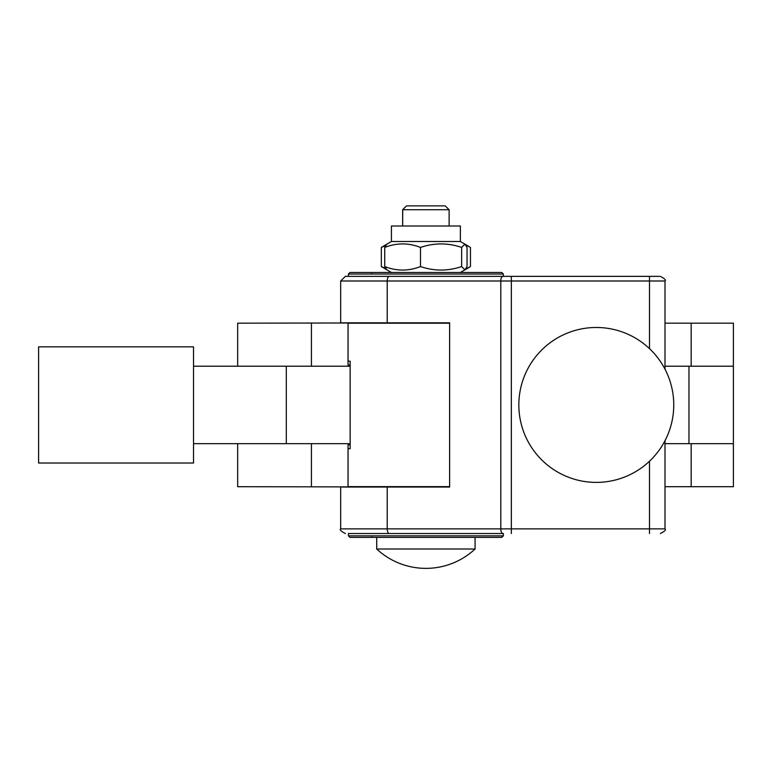<?xml version="1.0" encoding="UTF-8"?>
<svg xmlns="http://www.w3.org/2000/svg" width="772" height="772" viewBox="0 0 772 772"><rect width="100%" height="100%" fill="white"/><g stroke="black" fill="none" stroke-linecap="round" stroke-linejoin="round"><path stroke-width="1.16" d="M664.991 486.707L733.4 486.707L733.4 443.668L664.991 443.668M237.67 443.668L237.67 486.707L449.622 487.045L449.622 322.831L237.67 323.169L237.67 366.208M664.991 366.208L733.4 366.208L688.971 366.208L688.971 443.668L733.4 443.668L733.4 323.169L664.991 323.169M391.423 226.003L391.423 241.501L391.423 226.003L460.363 226.003L460.363 241.501L391.423 241.501L381.329 247.426L385.643 245.544M465.69 244.869L470.457 247.426L470.457 266.552L465.69 269.119M385.643 268.434L381.329 266.552L391.423 272.487L421.724 272.487M381.329 266.552L381.329 247.426M376.707 549.008L475.079 549.008L475.079 537.389L501.8 537.389L349.986 537.389L376.707 537.389L376.707 549.008L376.707 537.389M445.251 205.873L406.526 205.873L402.656 209.743L449.13 209.743L445.251 205.873M402.714 209.743L402.656 226.003L402.656 209.743L406.526 205.873M391.423 241.501L386.868 244.126L384.736 247.426C396.654 242.765 408.571 242.765 420.489 247.426C434.202 242.765 447.924 242.765 461.646 247.426L464.918 244.126L467.05 247.426L467.05 266.552L464.918 269.853L461.646 266.552C447.924 271.223 434.202 271.223 420.489 266.552C408.571 271.223 396.654 271.223 384.736 266.552L386.868 269.853L391.423 272.487M384.736 266.552L384.736 247.426M461.646 266.552L461.646 247.426M420.489 266.552L420.489 247.426M659.365 276.357L345.335 276.357L340.684 280.998L387.206 280.998L387.206 322.831L340.684 322.831L340.684 280.998M348.433 533.52L503.354 533.52L503.354 535.845L348.433 535.845L348.433 533.52L348.433 535.845L349.986 537.389L348.433 535.845M660.349 533.52C664.76 531.358 666.304 529.804 664.991 528.868L387.206 528.868A4.651 2.113 90 0 0 389.32 533.52L503.354 533.52M449.622 487.045L340.684 487.045L340.684 528.868C339.362 529.631 340.906 531.175 345.335 533.52M449.622 322.831L387.206 322.831M371.747 536.337L371.67 535.845M503.354 274.031L348.433 274.031L348.433 276.357L348.433 274.031L349.986 272.487L501.8 272.487L503.354 274.031L503.354 276.357M371.747 273.539L371.67 274.031M350.15 365.05L348.047 365.05L348.047 361.171L350.15 361.171L350.15 448.696L348.047 448.696L348.047 444.826L350.15 444.826M348.047 361.171L348.047 323.217L348.047 361.171L350.15 361.171M350.15 448.696L348.047 448.696L348.047 486.659L348.047 448.696M449.622 323.217L348.047 323.217M348.047 486.659L449.622 486.659M193.521 463.026L38.6 463.026L38.6 346.84L193.521 346.84L193.521 463.026M193.521 366.208L286.306 366.208L286.306 443.668L193.521 443.668M350.15 443.668L286.306 443.668M286.306 366.208L350.15 366.208M311.425 323.169L311.425 366.208M691.172 323.169L691.172 366.208M311.425 443.668L311.425 486.707M691.172 443.668L691.172 486.707M387.206 487.045L387.206 528.868L340.684 528.868M389.32 276.357A4.651 2.113 -90 0 0 387.206 280.998L500.796 280.998L500.796 528.868A4.651 2.113 90 0 0 502.91 533.52M502.91 276.357A4.651 2.113 -90 0 0 500.796 280.998L511.344 280.998L511.344 533.52M649.503 533.52L649.503 461.231M511.344 276.357L511.344 280.998L649.503 280.998L649.503 348.635M649.503 276.357L649.503 280.998L664.991 280.998C666.313 280.226 664.769 278.682 660.349 276.357M460.363 241.501L468.652 246.287M460.363 272.487L468.652 267.691M376.717 549.017A72.153 72.153 0 0 0 475.079 549.008M449.13 226.003L449.13 209.743M596.302 327.482A77.461 77.461 0 0 0 518.842 404.933A77.461 77.461 0 0 0 596.302 482.394A77.461 77.461 0 0 0 673.753 404.933A77.461 77.461 0 0 0 596.302 327.482M664.991 528.868L664.991 440.725M664.991 369.141L664.991 280.998M503.354 535.845L501.8 537.389"/></g></svg>
